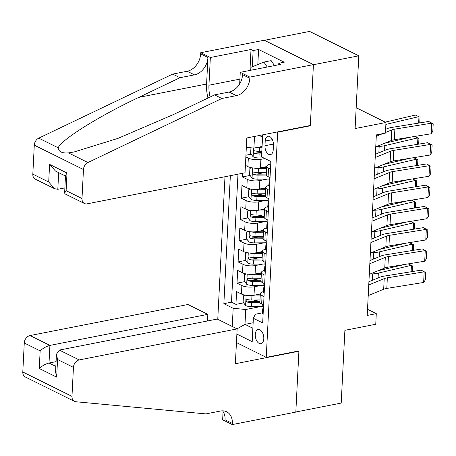 <?xml version="1.0" encoding="UTF-8"?>
<svg xmlns="http://www.w3.org/2000/svg" width="456" height="456" viewBox="0 0 456 456"><rect width="100%" height="100%" fill="white"/><g stroke="black" fill="none" stroke-linecap="round" stroke-linejoin="round"><path stroke-width="0.68" d="M263.785 338.711A7.205 4.11 -101.1 0 0 258.142 329.528A7.205 4.11 -101.1 0 0 255.274 334.493A7.205 4.11 -101.1 0 0 260.917 343.67A7.205 4.11 -101.1 0 0 263.785 338.711M224.985 176.734L217.763 319.291M264.4 40.305L309.618 31.418L358.798 55.809L355.11 128.552L385.97 122.487L356.17 107.707M236.442 342.57L266.247 357.35L298.919 350.926L295.824 411.99L341.208 403.07L344.89 330.326L375.75 324.262L376.285 313.642L367.519 309.293M309.869 125.565L310.325 125.788L313.414 64.723L358.798 55.809M245.932 155.222L251.176 154.191M257.782 152.891L261.79 152.105M242.586 173.274L242.398 176.945L250.099 175.429M256.705 174.129L264.896 172.522M265.7 187.815L259.396 189.058A9.012 2.97 2.9 0 1 246.821 187.843L241.965 185.438L241.321 198.183L249.027 196.667M255.628 195.373L263.819 193.76M264.623 209.059L258.318 210.296A9.012 2.97 2.9 0 1 245.744 209.087L240.893 206.676L240.244 219.421L247.95 217.911M254.551 216.611L262.741 214.998M263.545 230.297L257.247 231.534A9.012 2.97 2.9 0 1 244.667 230.326L239.816 227.92L239.172 240.66L246.873 239.149M253.479 237.85L261.67 236.242M262.468 251.535L256.169 252.772A9.012 2.97 2.9 0 1 243.589 251.564L238.739 249.158L238.095 261.904L245.795 260.387M252.402 259.088L260.593 257.48M261.396 272.773L255.092 274.01A9.012 2.97 2.9 0 1 242.512 272.802L237.661 270.397L237.017 283.142L244.724 281.626M251.324 280.332L259.515 278.719M385.97 122.487L385.434 133.106L376.354 134.891L367.211 315.427L376.285 313.642M265.21 141.064L264.976 145.738A6.982 3.984 -101.1 0 0 270.442 154.635A6.982 3.984 -101.1 0 0 273.218 149.825L273.452 145.15A6.982 3.984 -101.1 0 0 267.985 136.258A6.982 3.984 -101.1 0 0 265.21 141.064L272.375 139.656M266.247 357.35L277.653 132.211L277.197 131.983M262.417 312.844L255.314 314.241L253.371 318.305L262.673 322.916L270.853 161.498L261.55 156.887L262.667 134.839M253.371 318.305L252.191 341.669L236.875 334.071M232.246 326.479L233.17 308.284L223.867 303.673L230.348 175.68M261.989 285.274L254.448 286.756A9.012 2.97 -177.1 0 1 241.868 285.547L237.017 283.142M260.319 294.012L254.015 295.254L254.448 286.756M263.066 264.035L255.525 265.517A9.012 2.97 -177.1 0 1 242.945 264.309L238.095 261.904M264.138 242.797L256.597 244.279A9.012 2.97 -177.1 0 1 244.023 243.071L239.172 240.66M265.215 221.559L257.674 223.041A9.012 2.97 -177.1 0 1 245.1 221.827L240.244 219.421M266.293 200.315L258.751 201.797A9.012 2.97 -177.1 0 1 246.172 200.589L241.321 198.183M267.37 179.077L259.829 180.559A9.012 2.97 -177.1 0 1 247.249 179.35L242.398 176.945M266.771 166.577L260.473 167.814A9.012 2.97 -177.1 0 1 247.893 166.605L245.419 165.38M264.879 158.54L260.9 159.321A9.012 2.97 -177.1 0 1 248.326 158.112L245.847 156.881M237.975 174.181L231.488 302.174L235.94 304.38L243.646 302.864M254.015 295.254A9.012 2.97 2.9 0 1 241.441 294.04L236.59 291.635L235.94 304.38M270.037 177.589L268.099 176.626A9.012 2.97 -177.1 0 1 266.361 174.745L266.788 166.246A9.012 2.97 -177.1 0 1 269.952 164.177M270.471 169.09L268.527 168.133A9.012 2.97 -177.1 0 1 266.788 166.246M269.393 190.334L267.45 189.371A9.012 2.97 -177.1 0 1 265.717 187.484A9.012 2.97 -177.1 0 1 268.875 185.421M265.717 187.484L265.284 195.983A9.012 2.97 2.9 0 0 267.022 197.864L268.96 198.827M268.316 211.573L266.378 210.609A9.012 2.97 -177.1 0 1 264.64 208.728A9.012 2.97 -177.1 0 1 267.797 206.659M264.64 208.728L264.206 217.221A9.012 2.97 2.9 0 0 265.945 219.102L267.883 220.066M267.239 232.811L265.301 231.847A9.012 2.97 -177.1 0 1 263.562 229.966A9.012 2.97 -177.1 0 1 266.72 227.897M263.562 229.966L263.135 238.459A9.012 2.97 2.9 0 0 264.868 240.346L266.811 241.309M266.161 254.049L264.224 253.086A9.012 2.97 -177.1 0 1 262.485 251.205A9.012 2.97 -177.1 0 1 265.648 249.136M262.485 251.205L262.058 259.703A9.012 2.97 2.9 0 0 263.79 261.584L265.734 262.548M265.09 275.287L263.146 274.33A9.012 2.97 -177.1 0 1 261.413 272.443A9.012 2.97 -177.1 0 1 264.571 270.374M261.413 272.443L260.98 280.942A9.012 2.97 2.9 0 0 262.719 282.823L264.657 283.786M264.013 296.531L262.069 295.568A9.012 2.97 -177.1 0 1 260.336 293.687A9.012 2.97 -177.1 0 1 263.494 291.618M260.336 293.687L259.903 302.18A9.012 2.97 2.9 0 0 261.641 304.061L263.579 305.024M254.511 136.441L253.924 148.075L246.331 147.345M262.075 146.473L253.924 148.075M310.325 125.788L277.653 132.211M262.553 137.113L259.304 135.5M253.148 322.762L244.992 324.364L252.869 328.269M260.912 306.512L245.744 309.493L244.992 324.364L237.006 328.839M250.247 301.57L258.438 299.957M231.488 302.174L223.867 303.673M233.17 308.284L245.744 309.493M376.285 136.293L382.772 133.631M385.462 132.525L391.744 129.943A11.263 3.711 -177.1 0 1 394.885 129.116L431.701 123.166L428.714 121.456L391.898 127.412A16.895 5.563 2.9 0 0 387.19 128.649L385.628 129.293M270.647 165.551A5.968 1.966 -177.1 0 1 269.929 164.548L270.106 161.128M375.75 146.912L391.208 140.568A11.263 3.711 -177.1 0 1 394.343 139.741L431.159 133.785L431.701 123.166L433.2 123.844L432.824 131.277L431.159 133.785M428.714 121.456L433.2 123.844M250.942 147.79L250.657 153.484L253.205 156.927A5.968 1.966 2.9 0 0 258.934 157.936L263.568 157.89M258.016 147.271A5.968 1.966 2.9 0 0 259.475 147.316L262.035 147.288M418.648 123.086L418.973 116.628L385.873 124.414M419.742 122.909L420.033 117.22L415.336 115.049L385.246 122.128M261.829 151.324L259.27 151.352A5.968 1.966 -177.1 0 1 254.761 150.793C253.393 151.192 253.354 152.042 254.63 153.341A5.968 1.966 2.9 0 0 259.139 153.9L261.704 153.871M261.75 152.891L258.655 152.925A3.038 1.003 -177.1 0 1 257.241 152.828L254.63 153.341M254.761 150.793L254.317 150.765M250.749 70.264L250.897 67.363L263.904 62.062L271.166 60.637L274.501 65.596M263.904 62.062L267.239 67.026M245.043 172.79L87.119 203.832A6.754 5.084 116.4 0 1 84.44 203.513A6.754 5.084 116.4 0 1 82 198.525L83.465 169.535L34.291 145.145A6.754 5.084 -63.6 0 1 38.749 138.145L172.676 74.106L187.194 71.25A15.766 11.862 116.4 0 0 200.657 53.882L200.714 52.714L264.246 40.231L313.42 64.621L310.342 125.468L246.81 137.957L245.043 172.79M172.676 74.106L179.949 77.714L138.886 97.35C99.283 115.944 61.178 139.764 58.191 147.79C58.55 151.694 61.976 153.398 68.474 152.891L74.049 151.979L117.91 138.402L173.508 114.519L214.571 94.882L229.094 92.032A15.766 11.862 116.4 0 0 242.552 74.664L249.831 78.272L249.888 77.104L313.42 64.621M214.571 94.882L221.85 98.496L236.373 95.64A15.766 11.862 116.4 0 0 249.831 78.272M138.886 97.35L206.585 84.041L207.93 57.496A15.766 11.862 116.4 0 1 194.473 74.858L179.949 77.714M32.821 174.135L48.706 182.012L54.6 188.71L35.266 179.122A6.754 5.084 -63.6 0 1 32.821 174.135L34.291 145.145M68.474 152.891L87.922 162.535L221.85 98.496M249.951 70.423L251.011 49.504L253.137 50.559L252.316 66.787M278.713 64.769L278.787 63.281L284.236 62.21L258.58 49.487L253.137 50.559M278.787 63.281L280.913 64.336L240.255 72.327L249.888 77.104M200.714 52.714L210.353 57.496L208.945 85.215A25.337 14.455 -101.1 0 0 210.068 97.042M251.011 49.504L210.353 57.496M64.883 187.906L57.815 189.291L54.6 188.71M206.585 84.041A29.338 16.735 -101.1 0 0 207.959 98.046M239.668 83.91L240.255 72.327M87.922 162.535A6.754 5.084 116.4 0 0 83.465 169.535M258.58 49.487L257.822 64.541M48.706 182.012L49.596 164.388L55.495 171.08L65.482 176.033M49.596 164.388L67.009 173.023L65.51 175.457L64.621 193.087L65.105 193.92L84.44 203.513M67.009 173.023L66.114 190.648L64.621 193.087M207.497 320.967L207.828 314.366L187.957 304.511L30.039 335.548L49.909 345.403L49.014 363.033L55.837 366.419M207.828 314.366L49.909 345.403C46.347 346.326 43.098 348.15 40.151 350.869L24.271 342.992L22.8 371.982L71.974 396.372A6.754 5.084 116.4 0 0 74.419 401.354A6.754 5.084 116.4 0 0 75.804 401.747L205.873 413.9L220.396 411.044A15.766 11.862 -63.6 0 1 226.649 411.791A15.766 11.862 -63.6 0 1 232.349 423.413L232.286 424.582L295.819 412.099L298.902 351.245L298.446 351.017M298.902 351.245L235.37 363.734L237.137 328.901L79.213 359.938A6.754 5.084 116.4 0 0 73.444 367.382L71.974 396.372M232.286 424.582L222.653 419.805L223.07 411.523M237.137 328.901L217.267 319.046L59.343 350.083L79.213 359.938M74.419 401.354L25.245 376.964A6.754 5.084 -63.6 0 1 22.8 371.982M24.271 342.992A6.754 5.084 -63.6 0 1 30.039 335.548M222.585 410.839A15.766 11.862 -63.6 0 1 225.07 419.805L232.349 423.413M56.082 361.642L49.014 363.033C45.457 363.956 42.203 365.78 39.256 368.499L40.151 350.869M73.444 367.382L57.564 359.505L56.453 354.244L59.343 350.083M57.564 359.505L56.669 377.135L55.564 371.874L56.453 354.244M375.208 157.531L390.672 151.187A11.263 3.711 -177.1 0 1 393.807 150.36L430.624 144.404L427.637 142.694L390.82 148.65A16.895 5.563 2.9 0 0 386.112 149.887L375.373 154.299M269.57 186.789A5.968 1.966 -177.1 0 1 268.858 185.786L269.057 181.75A5.968 1.966 2.9 0 0 269.371 182.428L269.798 182.343L269.371 182.428M374.672 168.15L390.131 161.806A11.263 3.711 -177.1 0 1 393.266 160.979L430.082 155.023L430.624 144.404L432.123 145.082L431.746 152.521L430.082 155.023M269.872 180.821L269.713 180.918A5.968 1.966 2.9 0 0 269.057 181.75M269.884 180.61L269.502 179.881A5.968 1.966 -177.1 0 1 269.188 179.202L269.291 177.219M427.637 142.694L432.123 145.082M374.131 178.769L389.595 172.425A11.263 3.711 -177.1 0 1 392.73 171.599L429.546 165.642L426.559 163.938L389.743 169.888A16.895 5.563 2.9 0 0 385.041 171.131L374.296 175.537M268.498 208.027A5.968 1.966 -177.1 0 1 267.78 207.024L267.985 202.988A5.968 1.966 2.9 0 0 268.293 203.667L268.721 203.581L268.293 203.667M373.595 189.388L389.053 183.044A11.263 3.711 -177.1 0 1 392.194 182.218L429.01 176.261L429.546 165.642L431.045 166.326L430.669 173.759L429.01 176.261M268.801 202.059L268.635 202.156A5.968 1.966 2.9 0 0 267.985 202.988M268.806 201.848L268.424 201.119A5.968 1.966 -177.1 0 1 268.111 200.44L268.214 198.457M426.559 163.938L431.045 166.326M373.059 200.013L388.518 193.663A11.263 3.711 -177.1 0 1 391.653 192.837L428.469 186.886L425.482 185.176L388.666 191.127A16.895 5.563 2.9 0 0 383.963 192.369L373.219 196.781M267.421 229.265A5.968 1.966 -177.1 0 1 266.703 228.268L266.908 224.232A5.968 1.966 2.9 0 0 267.222 224.905L267.643 224.825M372.518 210.632L387.982 204.282A11.263 3.711 -177.1 0 1 391.117 203.456L427.933 197.505L428.469 186.886L429.974 187.564L429.598 194.997L427.933 197.505M267.723 223.297L267.564 223.394A5.968 1.966 2.9 0 0 266.908 224.232M267.735 223.092L267.347 222.357A5.968 1.966 -177.1 0 1 267.039 221.679L267.136 219.695M425.482 185.176L429.974 187.564M371.982 221.251L387.44 214.901A11.263 3.711 -177.1 0 1 390.575 214.075L427.397 208.124L424.411 206.414L387.589 212.371A16.895 5.563 2.9 0 0 382.886 213.607L372.147 218.019M266.344 250.504A5.968 1.966 -177.1 0 1 265.626 249.506L265.831 245.47A5.968 1.966 2.9 0 0 266.144 246.143L266.566 246.063L266.144 246.143M371.44 231.87L386.905 225.52A11.263 3.711 -177.1 0 1 390.04 224.694L426.856 218.743L427.397 208.124L428.897 208.802L428.52 216.235L426.856 218.743M266.646 244.541L266.486 244.633A5.968 1.966 2.9 0 0 265.831 245.47M266.657 244.33L266.275 243.595A5.968 1.966 -177.1 0 1 265.962 242.923L266.059 240.933M424.411 206.414L428.897 208.802M251.837 167.791L249.899 168.355L249.58 174.728L252.128 178.165A5.968 1.966 2.9 0 0 257.862 179.174L269.194 179.06M254.243 168.093A5.968 1.966 2.9 0 0 258.398 168.555L266.68 168.469M417.571 144.324L417.901 137.866L384.784 145.658A16.895 5.563 -177.1 0 1 379.175 146.444L376.457 146.621M418.665 144.147L418.956 138.464L414.647 136.458M384.664 143.252L411.13 137.022M261.875 167.54L266.726 167.489M266.475 172.505L258.193 172.59A5.968 1.966 -177.1 0 1 253.684 172.032C252.322 172.431 252.276 173.28 253.553 174.58A5.968 1.966 2.9 0 0 258.062 175.138L266.395 175.053M266.395 174.072L257.583 174.163A3.038 1.003 -177.1 0 1 256.169 174.067L253.553 174.58M253.684 172.032L253.245 172.003M250.76 189.029L248.828 189.593L248.503 195.966L251.056 199.409A5.968 1.966 2.9 0 0 256.785 200.412L268.122 200.298M253.165 189.331A5.968 1.966 2.9 0 0 257.321 189.793L265.603 189.707M416.499 165.562L416.824 159.104L383.713 166.896A16.895 5.563 -177.1 0 1 378.098 167.688L375.379 167.859M417.593 165.385L417.878 159.703L413.569 157.696M383.593 164.491L410.052 158.26M260.798 188.778L265.648 188.733M265.398 193.743L257.116 193.828A5.968 1.966 -177.1 0 1 252.607 193.276C251.245 193.675 251.199 194.524 252.481 195.823A5.968 1.966 2.9 0 0 256.99 196.376L265.318 196.291M265.318 195.316L256.506 195.402A3.038 1.003 -177.1 0 1 255.092 195.31L252.481 195.823M252.607 193.276L252.168 193.247M249.683 210.267L247.75 210.832L247.426 217.204L249.979 220.647A5.968 1.966 2.9 0 0 255.708 221.656L267.045 221.536M252.088 210.569A5.968 1.966 2.9 0 0 256.243 211.031L264.526 210.951M415.422 186.8L415.747 180.348L382.635 188.134A16.895 5.563 -177.1 0 1 377.021 188.926L374.302 189.097M416.516 186.624L416.801 180.941L412.492 178.934M382.516 185.729L408.981 179.504M259.72 210.016L264.577 209.971M264.32 214.987L256.044 215.067A5.968 1.966 -177.1 0 1 251.53 214.514C250.167 214.913 250.127 215.762 251.404 217.062A5.968 1.966 2.9 0 0 255.913 217.62L264.241 217.535M264.241 216.554L255.428 216.646A3.038 1.003 -177.1 0 1 254.015 216.549L251.404 217.062M251.53 214.514L251.091 214.485M248.605 231.511L246.673 232.07L246.348 238.442L248.902 241.885A5.968 1.966 2.9 0 0 254.63 242.894L265.968 242.774M251.011 231.813A5.968 1.966 2.9 0 0 255.172 232.275L263.448 232.189M414.344 208.044L414.669 201.586L381.558 209.378A16.895 5.563 -177.1 0 1 375.943 210.165L373.225 210.341M415.439 207.868L415.729 202.179L411.415 200.173M381.438 206.967L407.903 200.743M258.643 231.26L263.5 231.209M263.243 236.225L254.967 236.311A5.968 1.966 -177.1 0 1 250.458 235.752C249.09 236.151 249.05 237 250.327 238.3A5.968 1.966 2.9 0 0 254.836 238.858L263.163 238.773M263.163 237.793L254.351 237.884A3.038 1.003 -177.1 0 1 252.937 237.787L250.327 238.3M250.458 235.752L250.013 235.723M370.905 242.489L386.369 236.14A11.263 3.711 -177.1 0 1 389.504 235.319L426.32 229.362L423.333 227.652L386.517 233.609A16.895 5.563 2.9 0 0 381.809 234.846L371.07 239.257M265.267 271.748A5.968 1.966 -177.1 0 1 264.554 270.744L264.754 266.709A5.968 1.966 2.9 0 0 265.067 267.387L265.495 267.301L265.067 267.387M370.369 253.108L385.827 246.764A11.263 3.711 -177.1 0 1 388.962 245.938L425.779 239.981L426.32 229.362L427.819 230.041L427.443 237.473L425.779 239.981M265.569 265.78L265.409 265.876A5.968 1.966 2.9 0 0 264.754 266.709M265.58 265.569L265.198 264.833A5.968 1.966 -177.1 0 1 264.885 264.161L264.987 262.177M423.333 227.652L427.819 230.041M247.534 252.749L245.596 253.314L245.277 259.681L247.825 263.123A5.968 1.966 2.9 0 0 253.559 264.132L264.89 264.018M249.939 253.051A5.968 1.966 2.9 0 0 254.095 253.513L262.377 253.428M413.267 229.282L413.598 222.824L380.481 230.616A16.895 5.563 -177.1 0 1 374.866 231.403L372.153 231.58M414.361 229.106L414.652 223.417L410.343 221.411M380.361 228.205L406.826 221.981M257.572 252.499L262.422 252.447M262.171 257.463L253.889 257.549A5.968 1.966 -177.1 0 1 249.381 256.99C248.018 257.389 247.973 258.238 249.25 259.538A5.968 1.966 2.9 0 0 253.758 260.097L262.092 260.011M262.092 259.031L253.274 259.122A3.038 1.003 -177.1 0 1 251.866 259.025L249.25 259.538M249.381 256.99L248.942 256.962M369.827 263.728L385.291 257.383A11.263 3.711 -177.1 0 1 388.426 256.557L425.243 250.6L422.256 248.896L385.44 254.847A16.895 5.563 2.9 0 0 380.737 256.09L369.993 260.496M264.189 292.986A5.968 1.966 -177.1 0 1 263.477 291.982L263.682 287.947A5.968 1.966 2.9 0 0 263.99 288.625L264.417 288.54L263.99 288.625M369.292 274.347L384.75 268.003A11.263 3.711 -177.1 0 1 387.891 267.176L424.707 261.22L425.243 250.6L426.742 251.279L426.366 258.717L424.707 261.22M264.491 287.018L264.332 287.115A5.968 1.966 2.9 0 0 263.682 287.947M264.503 286.807L264.121 286.077A5.968 1.966 -177.1 0 1 263.807 285.399L263.91 283.415M422.256 248.896L426.742 251.279M246.457 273.988L244.524 274.552L244.199 280.924L246.753 284.367A5.968 1.966 2.9 0 0 252.481 285.37L263.819 285.256M248.862 274.29A5.968 1.966 2.9 0 0 253.017 274.751L261.299 274.666M412.195 250.521L412.52 244.063L379.409 251.855A16.895 5.563 -177.1 0 1 373.795 252.641L371.076 252.818M413.29 250.344L413.575 244.661L409.266 242.655M379.289 249.449L405.749 243.219M256.494 273.737L261.345 273.685M261.094 278.701L252.812 278.787A5.968 1.966 -177.1 0 1 248.303 278.228C246.941 278.627 246.895 279.477 248.178 280.782A5.968 1.966 2.9 0 0 252.687 281.335L261.014 281.249M261.014 280.275L252.202 280.36A3.038 1.003 -177.1 0 1 250.789 280.269L248.178 280.782M248.303 278.228L247.864 278.2M368.756 284.966L384.214 278.622A11.263 3.711 -177.1 0 1 387.349 277.795L424.165 271.839L421.179 270.134L384.362 276.085A16.895 5.563 2.9 0 0 379.66 277.328L368.915 281.734M263.118 314.224A5.968 1.966 -177.1 0 1 262.399 313.221L262.605 309.185A5.968 1.966 2.9 0 0 262.918 309.863L263.34 309.784M368.214 295.591L383.678 289.241A11.263 3.711 -177.1 0 1 386.813 288.414L423.63 282.464L424.165 271.839L425.67 272.523L425.294 279.955L423.63 282.464M263.42 308.256L263.26 308.353A5.968 1.966 2.9 0 0 262.605 309.185M263.431 308.045L263.044 307.315A5.968 1.966 -177.1 0 1 262.73 306.637L262.833 304.654M421.179 270.134L425.67 272.523M245.379 295.226L243.447 295.79L243.122 302.163L245.676 305.605A5.968 1.966 2.9 0 0 251.404 306.609L262.741 306.495M247.785 295.528A5.968 1.966 2.9 0 0 251.94 295.99L260.222 295.904M411.118 271.759L411.443 265.306L378.332 273.093A16.895 5.563 -177.1 0 1 372.717 273.885L369.998 274.056M412.213 271.582L412.498 265.899L408.188 263.893M378.212 270.687L404.677 264.463M255.417 294.975L260.273 294.929M260.017 299.94L251.74 300.025A5.968 1.966 -177.1 0 1 247.226 299.472C245.864 299.871 245.824 300.721 247.101 302.02A5.968 1.966 2.9 0 0 251.609 302.573L259.937 302.493M259.937 301.513L251.125 301.604A3.038 1.003 -177.1 0 1 249.711 301.507L247.101 302.02M247.226 299.472L246.787 299.444M255.092 274.01L255.525 265.517M256.169 252.772L256.597 244.279M257.247 231.534L257.674 223.041M258.318 210.296L258.751 201.797M259.396 189.058L259.829 180.559M260.473 167.814L260.9 159.321M247.893 166.605L248.326 158.112M241.441 294.04L241.868 285.547M242.512 272.802L242.945 264.309M243.589 251.564L244.023 243.071M244.667 230.326L245.1 221.827M245.744 209.087L246.172 200.589M246.821 187.843L247.249 179.35M268.099 176.626L268.527 168.133M267.022 197.864L267.45 189.371M265.945 219.102L266.378 210.609M264.868 240.346L265.301 231.847M263.79 261.584L264.224 253.086M262.719 282.823L263.146 274.33M261.641 304.061L262.069 295.568M273.452 144.073L264.976 145.738M391.744 129.943L391.208 140.568M394.885 129.116L394.343 139.741M253.587 148.04L253.143 156.841M259.139 153.9L258.934 157.936M259.475 147.316L259.27 151.352M229.094 92.032L236.373 95.64M194.473 74.858L187.194 71.25M66.114 190.648L82 198.525M38.749 138.145L58.191 147.79M207.93 57.496L200.657 53.882M239.907 79.127L208.945 85.215M58.659 172.653L57.815 189.291M56.669 377.135L39.256 368.499M390.672 151.187L390.131 161.806M393.807 150.36L393.266 160.979M389.595 172.425L389.053 183.044M392.73 171.599L392.194 182.218M388.518 193.663L387.982 204.282M391.653 192.837L391.117 203.456M267.643 224.819L267.222 224.905M387.44 214.901L386.905 225.52M390.575 214.075L390.04 224.694M252.578 167.911L252.065 178.079M258.062 175.138L257.862 179.174M258.398 168.555L258.193 172.59M384.539 150.537L384.784 145.658M378.845 152.874L379.175 146.444M251.507 189.149L250.988 199.323M256.99 196.376L256.785 200.412M257.321 189.793L257.116 193.828M383.462 171.775L383.713 166.896M377.773 174.112L378.098 167.688M250.429 210.387L249.916 220.561M255.913 217.62L255.708 221.656M256.243 211.031L256.044 215.067M382.39 193.013L382.635 188.134M376.696 195.35L377.021 188.926M249.352 231.625L248.839 241.8M254.836 238.858L254.63 242.894M255.172 232.275L254.967 236.311M381.313 214.257L381.558 209.378M375.619 216.594L375.943 210.165M386.369 236.14L385.827 246.764M389.504 235.319L388.962 245.938M248.275 252.869L247.762 263.038M253.758 260.097L253.559 264.132M254.095 253.513L253.889 257.549M380.236 235.495L380.481 230.616M374.541 237.832L374.866 231.403M385.291 257.383L384.75 268.003M388.426 256.557L387.891 267.176M247.203 274.107L246.685 284.276M252.687 281.335L252.481 285.37M253.017 274.751L252.812 278.787M379.158 256.734L379.409 251.855M373.47 259.071L373.795 252.641M384.214 278.622L383.678 289.241M387.349 277.795L386.813 288.414M263.34 309.778L262.918 309.863M246.126 295.345L245.607 305.52M251.609 302.573L251.404 306.609M251.94 295.99L251.74 300.025M378.081 277.972L378.332 273.093M372.392 280.309L372.717 273.885"/></g></svg>

